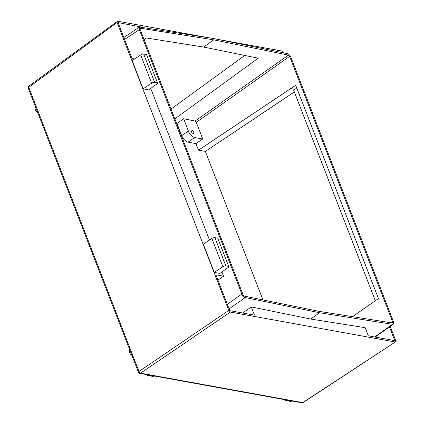 <?xml version="1.0" encoding="UTF-8"?>
<svg xmlns="http://www.w3.org/2000/svg" width="424" height="424" viewBox="0 0 424 424"><rect width="100%" height="100%" fill="white"/><g stroke="black" fill="none" stroke-linecap="round" stroke-linejoin="round"><path stroke-width="0.64" d="M193.148 133.454A1.966 0.965 55.2 0 0 193.614 133.38A1.966 0.965 55.2 0 0 193.519 131.588A1.966 0.965 55.2 0 0 191.834 130.067A1.966 0.965 55.2 0 0 191.372 130.142A1.966 0.965 55.2 0 0 191.468 131.933A1.966 0.965 55.2 0 0 193.148 133.454M37.699 112.519A3.281 1.611 -124.8 0 1 35.372 109.779A3.281 1.611 -124.8 0 1 35.436 107.261L35.616 107.14M131.901 355.386A3.281 1.611 -124.8 0 1 129.574 352.646A3.281 1.611 -124.8 0 1 129.638 350.129L129.818 350.007M262.944 299.895L205.343 151.389L198.506 150.149L295.708 85.293L378.436 298.581L352.498 316.654M176.617 123.432L177.009 123.511L181.716 135.643A6.694 3.286 55.2 0 0 188.055 142.151L195.962 143.588L198.506 150.149M319.553 312.753L392.46 324.318L393.281 324.164L393.43 321.604L290.838 57.113C289.984 55.242 288.861 54.076 287.461 53.615L213.155 38.446L139.448 27.025L139.284 29.595L241.871 294.081C242.724 295.957 243.853 297.123 245.252 297.584L319.553 312.753L310.665 319.039L365.144 327.683L368.297 335.808L394.771 340.615L389.449 326.899M282.877 52.677L276.39 51.352M142.517 27.242L118.079 22.605L131.986 58.47L134.62 58.947M242.618 312.986L251.284 306.918L310.665 319.039M221.911 271.991L223.538 276.178L215.896 274.794L229.803 310.659L254.469 315.138L251.284 306.918M391.357 322.818L392.635 321.975L289.619 56.376L196.28 122.345L195.051 121.073L183.629 118.741L188.388 131.016A6.694 3.286 55.2 0 0 194.727 137.524L202.73 138.977L196.28 122.345M392.635 321.975L392.285 322.961L392.571 322.913M140.127 28.291L140.429 28.233L140.074 29.219L243.095 294.823L244.325 296.095L319.007 311.343L392.285 322.961M195.051 121.073L288.389 55.104L213.707 39.856L140.429 28.233L139.973 28.567M288.389 55.104L289.619 56.376M157.463 82.812L157.389 83.618L148.729 89.862L143.105 88.839L132.15 60.6L140.678 54.903A2.295 0.885 -21.2 0 1 143.672 54.055L146.508 54.569L157.463 82.812L154.627 82.298A2.295 0.885 158.8 0 0 151.633 83.141L140.678 54.903M228.69 266.378L228.552 267.205L219.924 273.422L214.306 272.404L222.833 266.707L211.878 238.463A2.295 0.885 -21.2 0 1 214.873 237.62L217.74 238.14L228.69 266.378L225.828 265.859A2.295 0.885 158.8 0 0 222.833 266.707M211.878 238.463L203.35 244.16L214.306 272.404M208.195 37.657L117.57 21.2L117.093 22.477L228.774 310.416L230.391 312.075L395.279 342.02L395.756 340.742L390.181 326.374M284.122 52.931L282.453 51.14L218.217 39.474M117.57 21.2L28.827 86.152A1.707 0.848 53.7 0 0 28.768 87.349L138.982 371.493L228.774 310.416M395.279 342.02L303.165 402.551A1.707 0.827 56.8 0 1 302.778 402.604L395.279 342.02M150.716 88.43L209.52 240.037M301.925 402.8L293.44 401.258A1.707 1.336 -79.7 0 0 293.44 401.258L148.236 374.89A1.707 1.336 -79.7 0 0 148.236 374.89A1.707 1.336 -79.7 0 0 149.084 374.694L302.778 402.604A1.707 1.336 -79.7 0 1 301.925 402.8A1.707 1.707 0 0 0 303.165 402.551M217.952 280.094L223.538 276.178M385.066 300.049L301.257 83.984M213.707 39.856L203.684 47.075L146.407 37.99L144.112 39.633M174.847 118.868L258.205 58.205L203.684 47.075M177.009 123.511L183.629 118.741M202.73 138.977L195.962 143.588M171.042 109.058L244.728 55.454M375.346 300.77L293.657 90.158L296.768 88.028M205.343 151.389L294.351 91.944M153.939 375.998L153.578 376.252A3.281 1.611 -124.8 0 1 152.799 376.38L147.769 375.468A3.281 1.611 -124.8 0 1 146.158 374.514M291.744 401.024L291.383 401.279A3.281 1.611 -124.8 0 1 290.61 401.406L285.58 400.495A3.281 1.611 -124.8 0 1 283.969 399.541M293.44 401.258A1.707 1.336 -79.7 0 0 294.293 401.062M286.041 399.917A1.707 1.336 -79.7 0 0 286.894 399.721M155.629 376.231A1.707 1.336 -79.7 0 0 156.483 376.04M230.391 312.075L140.598 373.152A1.707 0.869 55.8 0 1 138.982 371.493A1.707 0.657 -21.2 0 0 138.457 372.288L131.101 353.309A1.707 0.657 -21.2 0 1 131.62 352.519M131.101 353.309L129.808 349.986A1.707 0.657 -21.2 0 1 130.332 349.196M129.808 349.986L36.899 110.441A1.707 0.657 -21.2 0 1 37.418 109.652M36.899 110.441L35.605 107.118A1.707 0.657 -21.2 0 1 36.13 106.323M143.105 88.839L151.633 83.141M245.252 297.584L229.119 308.884M374.721 336.974L392.46 324.318M148.23 374.89L139.745 373.348A1.707 1.336 -79.7 0 0 140.598 373.152L149.084 374.694M117.093 22.477L28.768 87.349A1.707 0.657 -21.2 0 0 28.244 88.144L35.605 107.118M227.328 304.273L241.871 294.081M139.284 29.595L124.624 39.48M290.647 88.605L294.802 89.363M147.769 375.468L148.506 374.959M152.799 376.38L153.472 375.913M285.58 400.495L286.311 399.98M290.61 401.406L291.277 400.94M188.388 131.016L181.716 135.643M194.727 137.524L188.055 142.151M292.168 401.104A1.707 1.336 -79.7 0 0 293.021 400.908M287.138 400.187A1.707 1.336 -79.7 0 0 287.991 399.991M154.357 376.077A1.707 1.336 -79.7 0 0 155.211 375.881M149.333 375.166A1.707 1.336 -79.7 0 0 150.181 374.97M214.873 237.62L225.828 265.859M143.672 54.055L154.627 82.298M138.457 372.288A1.707 1.707 0 0 0 139.745 373.348M28.827 86.152A1.707 1.707 0 0 0 28.244 88.144M393.281 324.164L375.208 337.059M139.448 27.025L123.866 37.529"/></g></svg>
